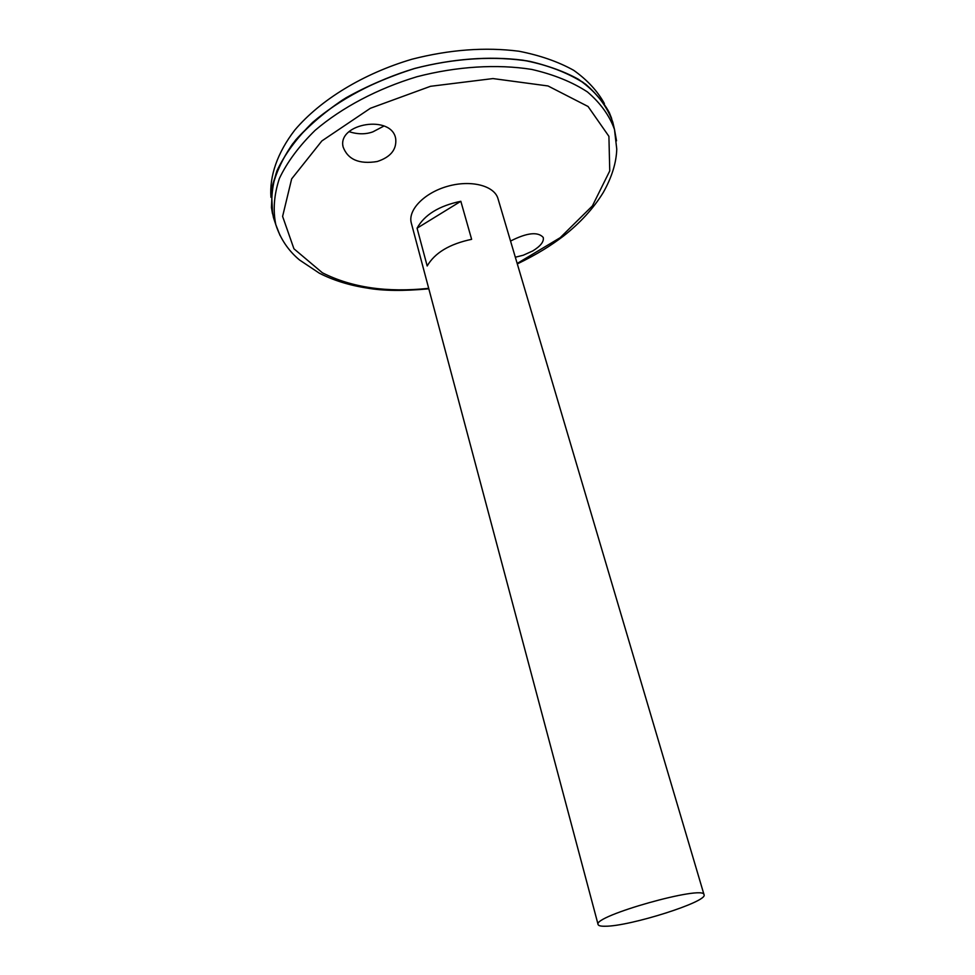<?xml version="1.0" encoding="UTF-8"?>
<svg xmlns="http://www.w3.org/2000/svg" width="975" height="975" viewBox="0 0 975 975"><rect width="100%" height="100%" fill="white"/><g stroke="black" fill="none" stroke-linecap="round" stroke-linejoin="round"><path stroke-width="1.46" d="M598.102 924.556L411.316 223.08C407.587 210.125 424.332 192.745 447.732 186.262C471.083 179.607 494.447 185.713 498.006 198.705L704.047 894.77C708.057 901.643 629.826 926.408 605.243 926.238C600.868 926.323 598.479 925.763 598.102 924.556C592.276 916.159 704.657 884.581 704.047 894.77M460.834 201.289L471.632 239.326C449.56 243.969 434.753 252.866 427.184 265.98L417.068 228.187C424.43 214.793 439.018 205.822 460.834 201.289L417.068 228.187M510.547 241.057C526.975 232.696 537.871 231.489 543.246 237.437C544.123 241.581 540.638 246.078 532.777 250.928L523.283 255.218L515.324 257.229M377.215 161.521C359.178 164.458 347.795 159.571 343.066 146.835C337.387 123.118 392.34 114.209 395.728 138.986C396.691 149.662 390.512 157.17 377.215 161.521M274.999 222.215L273.427 217.437C270.441 202.8 271.598 187.285 276.912 170.905C284.712 154.33 296.644 138.133 312.695 122.338C339.446 99.413 375.07 80.462 414.631 68.482C454.643 58.098 494.922 55.709 529.693 61.34C551.631 66.471 570.241 74.063 585.548 84.143C598.613 95.367 607.681 107.993 612.763 122.058L613.909 126.945M274.718 221.349L273.719 218.303M272.561 213.878L271.525 191.673C274.487 175.963 281.507 160.058 292.598 143.947C305.979 128.066 322.847 113.295 343.176 99.608C365.15 86.946 388.976 76.574 414.631 68.506C453.68 58.342 493.021 55.807 527.268 60.925C548.937 65.654 567.511 72.784 582.965 82.314C596.322 92.966 605.889 105.056 611.654 118.572M274.682 221.228L273.743 218.376M272.549 213.854L271.513 191.648C274.475 175.939 281.507 160.022 292.598 143.922C305.979 128.042 322.835 113.258 343.163 99.584C365.15 86.921 388.964 76.55 414.631 68.482C453.668 58.317 493.021 55.782 527.268 60.901C548.937 65.63 567.499 72.759 582.965 82.29C596.322 92.942 605.877 105.032 611.642 118.548M274.974 222.129L273.439 217.474M272.525 213.878L271.452 207.565L272.415 185.811C276.461 170.588 284.237 155.293 295.73 139.937C309.294 124.849 325.991 110.857 345.808 97.939C367.087 85.983 390.024 76.16 414.619 68.457C452.814 58.683 488.95 55.928 523.051 60.194C544.233 64.265 562.66 70.602 578.333 79.219C592.117 88.908 602.44 100.035 609.302 112.6L611.678 118.56M270.952 197.279C269.38 176.073 277.314 152.807 294.864 129.992C320.409 99.877 363.248 73.588 412.023 59.207C449.658 49.579 485.318 46.922 518.98 51.236C539.906 55.331 558.127 61.669 573.629 70.273C587.279 79.938 597.529 91.041 604.378 103.557M349.099 131.698C357.74 134.428 365.674 134.477 372.889 131.844L384.016 126.007M428.695 288.332C387.075 292.756 351.646 287.576 322.384 272.781L293.938 248.796L282.604 216.413L291.659 178.876L321.86 140.936L370.366 108.286L430.511 86.3L492.96 78.573L548.011 85.958L588.071 106.494L608.912 136.342L609.753 170.918L592.398 205.908L560.198 237.681L517.177 263.457M280.02 235.45L275.791 224.616C272.842 210.113 274.036 194.732 279.374 178.486C287.186 162.045 299.13 145.982 315.169 130.297C341.896 107.518 377.459 88.676 416.947 76.733C456.873 66.361 497.055 63.911 531.728 69.42C553.593 74.453 572.154 81.949 587.401 91.906C600.417 102.997 609.448 115.489 614.482 129.419L616.517 140.827M273.427 217.437L275.791 224.616C280.361 238.777 288.259 250.563 299.483 259.959L319.422 273.244C333.511 280.398 349.391 285.334 367.075 288.052C382.931 290.916 403.516 291.159 428.817 288.807M612.763 122.058L614.482 129.419L616.761 149.138C616.322 162.849 611.812 177.316 603.245 192.526C593.482 208.394 580.186 222.946 563.355 236.169C550.241 246.005 537.956 253.805 517.311 263.933M342.908 145.592L343.066 146.835"/></g></svg>
